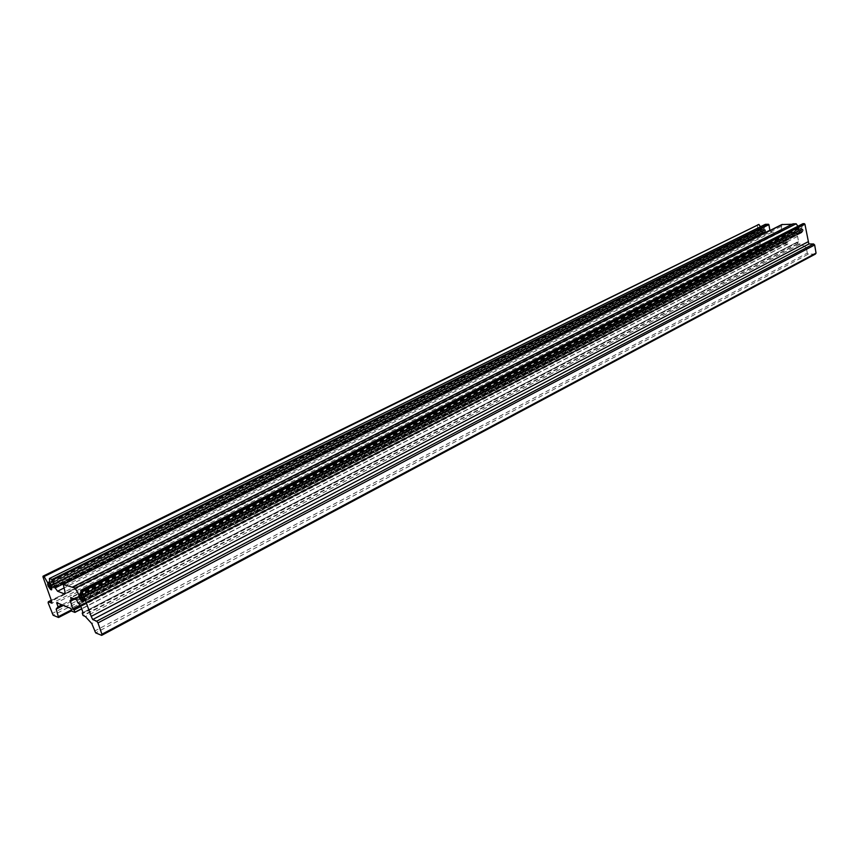 <?xml version="1.0" encoding="UTF-8"?>
<svg xmlns="http://www.w3.org/2000/svg" width="859" height="859" viewBox="0 0 859 859"><rect width="100%" height="100%" fill="white"/><g stroke="black" fill="none" stroke-linecap="round" stroke-linejoin="round"><path stroke-width="0.64" stroke-dasharray="4.29 3.22" d="M760.451 226.744L761.557 228.397L760.999 231.06L763.136 233.143L764.327 233.111L765.68 230.996L764.134 228.558L765.358 224.317M797.871 226.25L798.945 227.839L798.312 230.566L800.534 232.692L801.748 232.682L803.219 230.502L801.64 228L802.972 223.662M792.148 224.253L792.986 223.834M792.707 224.253L72.263 587.588M801.748 232.682L82.84 601.923L801.791 232.66M815.341 254.114L808.33 254.114L95.671 632.879M808.33 254.114L807.288 253.104L94.436 631.172M807.288 253.104L806.343 247.65L91.784 623.559M806.343 247.65L800.298 244.031L85.428 616.633M800.298 244.031L797.517 243.849L797.313 242.045L798.548 241.819L797.603 236.365L794.929 234.979L794.231 232.961L787.231 233.068L787.22 235.43L785.598 235.549L785.233 236.483L786.189 241.894L787.617 242.292L787.832 244.074L784.192 244.117L71.877 611.2M784.192 244.117L783.837 242.109L70.9 608.419M783.837 242.109L766.69 242.217L56.619 602.728M766.69 242.217L767.216 245.126L61.859 604.822M767.216 245.126L763.876 247.757L63.383 605.423M763.876 247.757L764.843 253.072L71.426 609.922M764.843 253.072L764.199 254.049L71.716 610.738M764.199 254.049L757.617 254.049L53.14 615.248M757.617 254.049L756.618 253.072L51.98 613.627M756.618 253.072L755.179 245.234L48.136 602.835M755.179 245.234L755.823 244.257L51.282 600.258M755.823 244.257L760.258 244.235L51.98 603.211M760.258 244.235L757.262 225.058L42.95 576.84M757.262 225.058L757.649 224.457M769.943 230.513L771.919 232.22L780.971 231.962L781.808 224.575M764.145 228.354L49.779 583.508M760.999 231.06L50.477 584.861M801.651 227.796L81.047 595.373L798.086 229.632M798.312 230.566L81.702 596.661M798.945 227.839L80.929 593.408M798.977 228.322L80.971 594.138M798.72 228.988L81.014 594.943M798.451 229.246L81.025 595.104M798.365 229.246L78.76 596.2M798.709 230.867L82.035 597.252M798.913 230.867L82.11 597.37M799.235 231.05L82.539 597.681M799.933 231.726L83.13 598.927M800.159 232.07L803.219 230.502M800.201 232.306L82.829 600.162M800.534 232.692L82.679 601.085M801.941 232.284L82.818 601.493M801.898 232.048L82.7 601.15M801.995 231.705L82.668 600.731M802.467 231.007L82.829 599.969M802.725 230.824L83.312 599.625M802.929 230.813L83.312 599.786M803.122 229.557L82.894 598.24M802.703 229.192L82.421 597.596M802.628 229.192L82.346 597.574M802.263 228.945L81.959 597.123M801.78 228.279L81.315 596.071M797.732 244.042L83.259 615.763M797.517 243.849L83.012 615.431M797.238 242.238L82.228 613.176M797.377 242.034L83.012 612.574L797.313 242.045M798.419 242.023L83.226 613.272M798.548 241.819L83.194 613.079M797.603 236.365L80.531 605.466M796.561 235.366L79.307 603.77M795.348 235.377L78.298 603.372M794.929 234.979L77.804 602.696M794.65 233.358L77.02 600.441M794.231 232.961L76.526 599.765M787.359 233.036L70.76 597.531M787.091 233.444L71.211 597.703M787.37 235.055L74.164 598.852M787.102 235.463L74.615 599.024M785.899 235.473L70.363 600.291M785.233 236.483L74.722 599.067M786.189 241.894L80.359 605.047M786.393 242.098L80.521 605.423M787.413 242.088L80.746 606.078M787.617 242.292L80.886 606.475M787.907 243.892L81.659 608.698M787.767 244.096L81.723 608.859L787.832 244.074M760.376 242.152L51.368 600.516M761.557 228.397L49.639 581.704M761.6 228.87L49.693 582.413M761.375 229.525L49.758 583.197M761.106 229.772L49.768 583.368M761.031 229.772L47.685 584.345M760.763 230.148L49.801 583.648M761.375 231.361L50.799 585.419M761.568 231.361L50.885 585.516M761.879 231.533L51.293 585.817M762.556 232.188L51.819 587.041M762.771 232.521L51.54 587.835M762.813 232.757L51.519 588.222M763.136 233.143L51.433 589.081M764.295 233.122L51.572 589.854M764.478 232.735L51.551 589.424M764.435 232.499L51.433 589.102M764.531 232.166L51.4 588.683M764.961 231.5L51.529 587.943M765.208 231.307L51.969 587.62L765.09 231.339M765.412 231.307L51.959 587.771M765.68 230.996L51.948 587.524M765.573 230.072L51.551 586.257M765.176 229.718L51.089 585.645M765.101 229.718L51.035 585.623M764.746 229.471L50.66 585.183M764.274 228.827L50.047 584.174M771.919 232.22L63.749 588.125M780.359 232.113L65.263 593.59M781.701 230.083L65.005 591.679M781.067 226.465L63.233 586.633M798.569 229.213L81.036 595.158M798.236 229.278L78.663 596.2M802.596 230.856L83.312 599.582M803.058 230.781L83.259 599.861M798.483 242.013L83.194 613.305M787.231 233.068L70.663 597.531M787.22 235.43L74.669 599.045M785.598 235.549L70.137 600.28M761.224 229.74L49.768 583.401M760.913 229.804L47.599 584.345M764.327 233.111L51.561 589.875M765.519 231.275L51.916 587.835M780.971 231.962L65.026 593.934"/><path stroke-width="1.29" d="M49.833 583.766L49.403 578.536L51.969 579.492L55.191 587.932L57.564 591.239L64.575 593.934L65.005 591.679L63.212 584.356L75.066 588.136L78.76 594.514L79.168 597.95L82.786 601.955L83.302 599.539L81.047 595.373L80.757 590.273L81.873 590.691L91.204 616.386L92.686 619.554L96.734 621.175L97.98 622.904L101.92 634.253L101.652 635.359L95.671 632.879L91.784 623.559L85.428 616.633L83.012 615.431L82.228 612.961L83.194 613.079L80.531 605.466L77.804 602.696L76.526 599.765L70.663 597.531L71.458 600.677L70.137 600.28L72.79 608.934L74.132 609.954L74.916 612.403L71.877 611.2L70.9 608.419L56.619 602.728L58.047 606.755L56.179 609.106L58.573 617.503L53.14 615.248L48.136 602.835L48.319 601.751L51.98 603.211L51.368 600.516L42.95 576.84L43.068 576.164L44.099 576.55L47.653 582.692L48.093 586.042L50.574 589.51L51.561 589.875L51.948 587.524L49.833 583.766M75.066 588.136L796.207 223.78L792.986 223.834L72.36 587.126M796.207 223.78L797.871 226.25M81.873 590.691L804.303 223.641L802.972 223.662L80.757 590.273M804.303 223.641L804.937 224.242L82.625 591.711M804.937 224.242L808.867 243.988L92.686 619.554M808.867 243.988L813.602 243.967L96.734 621.175M813.602 243.967L814.665 244.976L97.98 622.904M814.665 244.976L816.05 253.104L101.92 634.253M816.05 253.104L815.341 254.114L101.652 635.359M61.859 604.822L58.047 606.755M63.383 605.423L56.179 609.106M71.426 609.922L58.777 616.429M71.716 610.738L58.573 617.503M51.282 600.258L48.319 601.751M44.099 576.55L758.905 224.435L43.068 576.164M758.905 224.435L760.451 226.744M51.969 579.492L768.472 224.263L765.358 224.317L49.403 578.536M768.472 224.263L768.88 224.661L52.442 580.158M768.88 224.661L769.943 230.513M63.244 584.345L781.808 224.575L792.148 224.253M50.477 584.861L48.093 586.042M81.702 596.661L79.168 597.95M80.929 593.408L78.76 594.514M80.971 594.138L78.953 595.169M81.014 594.943L78.974 595.985M81.025 595.104L78.974 596.157M81.047 595.394L78.652 596.618M82.035 597.252L79.597 598.498M82.11 597.37L79.769 598.562M82.539 597.681L80.112 598.916M83.13 598.927L80.929 600.054M83.302 599.528L81.24 600.591M82.829 600.162L81.347 600.924M82.679 601.085L81.766 601.558M807.965 241.851L91.204 616.386M83.012 612.574L82.271 612.961L83.012 612.553M71.211 597.703L70.674 597.982M74.164 598.852L71.458 600.226M74.615 599.024L71.512 600.602M74.722 599.067L70.148 601.407M80.359 605.047L72.79 608.934M80.521 605.423L73.036 609.278M80.746 606.078L73.895 609.611M80.886 606.475L74.132 609.954M81.659 608.698L74.916 612.177M74.916 612.403L81.723 608.881L74.937 612.36M49.639 581.704L47.653 582.692M49.693 582.413L47.846 583.336M49.758 583.197L47.879 584.131M49.768 583.368L47.879 584.303M49.801 583.648L47.589 584.743M50.799 585.419L48.512 586.557M50.885 585.516L48.673 586.622M51.293 585.817L48.984 586.965M51.819 587.041L49.768 588.061M51.54 587.835L50.058 588.576M51.519 588.222L50.176 588.898M51.433 589.081L50.574 589.51M769.889 230.244L55.191 587.932M63.749 588.125L57.564 591.239M65.263 593.59L64.575 593.934M782.409 224.424L63.663 584.356M81.036 595.158L78.921 596.232M74.669 599.045L71.458 600.677M49.768 583.401L47.825 584.367"/></g></svg>
